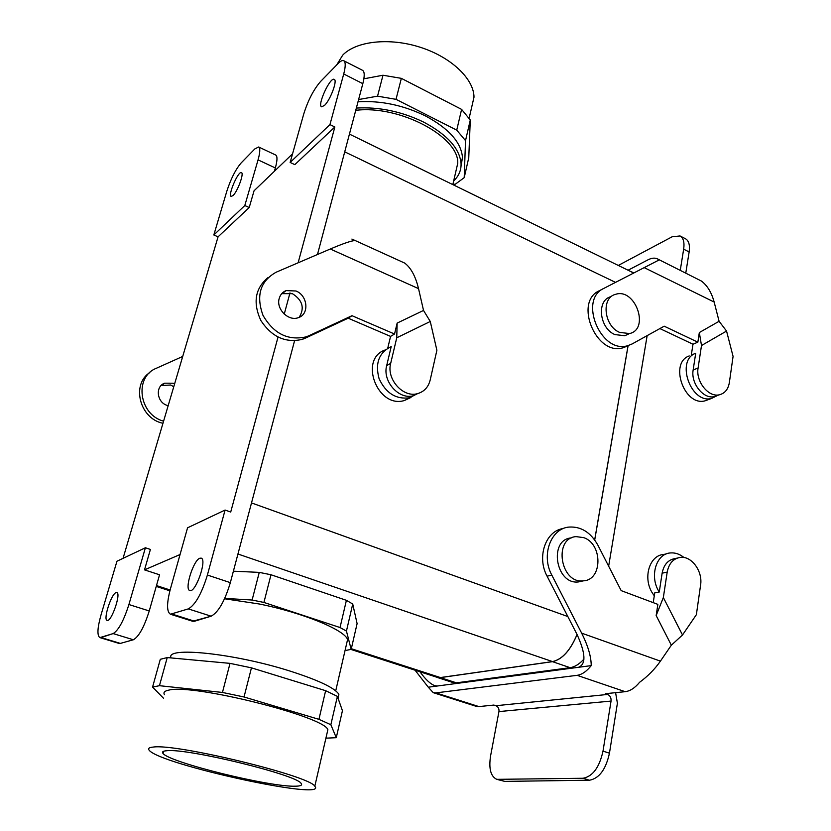 <?xml version="1.0" encoding="UTF-8"?>
<svg xmlns="http://www.w3.org/2000/svg" width="831" height="831" viewBox="0 0 831 831"><rect width="100%" height="100%" fill="white"/><g stroke="black" fill="none" stroke-linecap="round" stroke-linejoin="round"><path stroke-width="1.25" d="M657.466 258.898L701.437 281.065C707.316 285.49 711.565 292.491 714.161 302.058L719.095 321.296L699.328 332.545L697.853 342.175L664.187 326.188L632.152 343.941L627.779 345.675C600.958 354.266 578.179 299.596 603.857 288.388L659.056 259.978L657.466 258.898C654.797 257.641 651.618 257.953 647.92 259.864L628.08 270.22M719.095 321.296L726.554 331.06L733.077 356.406L729.358 382.572C728.195 389.313 724.861 393.395 719.366 394.787C708.531 397.644 695.568 381.398 698.092 368.019L701.499 345.53L699.328 332.545M685.793 272.994L689.138 251.959C690.083 245.103 688.857 240.689 685.45 238.726L680.028 235.952C683.404 237.915 684.619 242.33 683.653 249.186L680.277 270.252M618.295 265.442L672.134 236.783L680.028 235.952M698.092 368.019L693.158 369.972L695.703 353.268L691.309 355.076L692.981 344.231L659.897 328.577M627.426 346.049L623.063 347.774C596.315 356.364 573.639 301.954 599.265 290.757L603.857 288.388M697.853 342.175L692.981 344.231M726.554 331.06L701.499 345.53M693.158 369.972C690.623 383.299 703.545 399.472 714.359 396.616L717.454 395.494M695.703 353.268C675.468 360.093 690.727 404.032 711.471 398.485L717.62 395.431M689.211 355.938C669.028 362.752 684.173 406.432 704.865 400.885L708.552 399.545M435.901 692.877L433.231 692.659L476.132 706.308L478.926 706.589L435.901 692.877L577.109 675.333C581.908 674.647 586.613 671.406 591.225 665.61C591.184 656.583 587.995 645.77 581.648 633.149L551.805 575.083C540.971 555.326 550.776 528.578 568.861 527.083C580.973 526.293 590.612 532.276 597.801 545.011L621.173 590.623L657.861 604.376L656.158 615.542L663.346 597.541L667.2 572.102L662.13 573.182C663.834 564.54 668.228 559.658 675.291 558.525L677.348 558.068M478.926 706.589L493.863 705.062L495.91 705.716C498.226 706.755 499.234 708.718 498.943 711.585L490.56 756.013C488.638 768.675 490.716 776.455 496.782 779.343L583.019 778.263C592.721 776.476 599.38 767.439 603.005 751.141L611.045 701.073L498.943 711.585M611.045 701.073C611.294 697.832 610.162 695.62 607.638 694.446L605.415 693.698L625.172 691.683L577.109 675.333M433.231 692.659L428.297 687.206L578.48 667.303C586.239 664.301 585.678 653.187 576.797 633.96L547.099 576.195L551.805 575.083M485.938 679.561L486.509 678.813M428.297 687.206L415.043 670.191M656.158 615.542L671.344 645.188L660.427 661.133C654.776 669.225 647.827 676.278 639.579 682.303C634.926 687.954 630.127 691.08 625.172 691.683M671.344 645.188L682.511 634.988L696.378 614.67L700.585 585.055C702.933 571.344 691.621 555.804 680.381 557.393C673.287 558.515 668.893 563.428 667.2 572.102M563.418 528.516C545.78 530.614 536.504 556.853 547.099 576.195M662.13 573.182L659.263 592.015L654.735 592.898L653.228 602.641M578.48 667.303L591.225 665.61M654.288 595.796L652.564 593.313C642.56 578.262 649.364 555.201 663.678 554.485L665.257 554.402M659.263 592.015C649.198 576.859 655.991 553.654 670.368 552.947C675.146 552.532 679.685 554.059 683.996 557.528M682.511 634.988L663.346 597.541M615.594 692.659L617.402 703.203L609.455 753.187C605.861 769.454 599.193 778.47 589.449 780.226L504.739 781.389L498.704 779.603M496.782 779.343L504.739 781.389M437.314 686.001L434.862 685.71C430.448 684.09 425.482 679.446 419.956 671.78M167.228 657.57L160.3 659.305L152.572 687.081L159.448 685.689L222.459 692.452L244.034 696.991L318.938 719.334L330.852 724.725L336.275 737.699L325.918 738.167L336.275 737.699L330.852 724.725L337.396 696.378L325.638 690.696L251.45 667.844L230.021 663.367L167.228 657.57L159.448 685.689L222.459 692.452L244.034 696.991L251.45 667.844L230.021 663.367L222.459 692.452L230.021 663.367L167.228 657.57L160.3 659.305L152.572 687.081L163.51 698.237L152.572 687.081L159.448 685.689L167.228 657.57M342.434 710.713L337.396 696.378L325.638 690.696L318.938 719.334L330.852 724.725L337.396 696.378L342.434 710.713L336.275 737.699L342.434 710.713M352.728 604.012L346.444 631.082L351.181 649.364L346.298 650.341L351.181 649.364L357.101 623.603L351.181 649.364L346.444 631.082L340.035 627.54L346.444 631.082L352.728 604.012L357.101 623.603L352.728 604.012L346.402 600.325L340.035 627.54L263.915 602.444L340.035 627.54L346.402 600.325L352.728 604.012M166.512 750.757C186.331 747.827 297.311 774.897 301.102 783.415C302.588 785.202 300.677 786.126 295.369 786.199C269.93 787.186 169.223 762.401 162.99 753.416C161.733 751.951 162.907 751.058 166.512 750.757C186.331 747.827 297.311 774.897 301.102 783.415C302.588 785.202 300.677 786.126 295.369 786.199C269.93 787.186 169.223 762.401 162.99 753.416C161.733 751.951 162.907 751.058 166.512 750.757M153.153 747.079C176.203 743.319 310.825 776.133 314.804 786.261C329.107 801.364 160.113 764.52 149.216 750.289C147.679 748.544 148.988 747.474 153.153 747.079C176.203 743.319 310.825 776.133 314.804 786.261C329.107 801.364 160.113 764.52 149.216 750.289C147.679 748.544 148.988 747.474 153.153 747.079M168.755 690.135C164.517 690.977 163.094 692.503 164.486 694.695C163.094 692.503 164.517 690.977 168.755 690.135C192.304 683.394 324.651 716.551 327.871 729.701C324.651 716.551 192.304 683.394 168.755 690.135M289.894 671.033C318.564 680.215 334.883 687.975 338.871 694.301L338.051 698.237L338.871 694.301C334.883 687.975 318.564 680.215 289.894 671.033C234.113 653.249 164.631 646.227 171.124 657.934C164.631 646.227 234.113 653.249 289.894 671.033M259.262 572.382L252.105 600.034L263.915 602.444L270.989 574.751L346.402 600.325L270.989 574.751L263.915 602.444L252.105 600.034L224.723 598.393L252.105 600.034L259.262 572.382L270.989 574.751L259.262 572.382L233.386 571.188L259.262 572.382M259.314 604.002C302.962 612.717 344.875 630.064 347.576 639.59L335.724 690.831L347.576 639.59C344.875 630.064 302.962 612.717 259.314 604.002L224.557 598.767L259.314 604.002M159.552 574.792L149.248 610.962C144.179 627.031 138.891 636.639 133.365 639.766L119.633 643.599L99.876 637.606C96.988 635.58 97.362 628.059 100.987 615.033L116.963 561.226L145.404 547.764L128.909 604.542C123.746 620.695 118.49 630.376 113.13 633.586L99.876 637.606C96.988 635.58 97.362 628.059 100.987 615.033L116.963 561.226L145.404 547.764L150.411 549.436L144.511 569.869L159.552 574.792L149.248 610.962C144.179 627.031 138.891 636.639 133.365 639.766L119.633 643.599L99.876 637.606L120.859 643.558L101.05 637.554L113.13 633.586L133.365 639.766L113.13 633.586C118.49 630.376 123.746 620.695 128.909 604.542L149.248 610.962L128.909 604.542L145.404 547.764L150.411 549.436L144.511 569.869L159.552 574.792M275.352 167.955C277.388 160.497 277.512 156.186 275.726 155.033L258.638 146.994L254.816 148.926L241.135 162.949C235.599 169.451 230.821 178.873 226.821 191.213L213.827 234.976L218.065 236.825L123.05 558.339L218.065 236.825L249.217 207.532L254.047 190.798L292.554 153.839L254.047 190.798L249.217 207.532L244.802 205.537L258.057 159.884C260.145 152.405 260.332 148.105 258.638 146.994L254.816 148.926L241.135 162.949C235.599 169.451 230.821 178.873 226.821 191.213L213.827 234.976L244.802 205.537L258.057 159.884C260.145 152.405 260.332 148.105 258.638 146.994L275.726 155.033C277.512 156.186 277.388 160.497 275.352 167.955L274.417 171.248L275.352 167.955L258.057 159.884L275.352 167.955M440.368 677.556L437.002 677.296L440.368 677.556L351.336 648.71L440.368 677.556L552.522 661.59C562.244 659.399 570.409 650.351 577.046 634.448C570.409 650.351 562.244 659.399 552.522 661.59L440.368 677.556M180.057 554.526L144.511 569.869L180.057 554.526M116.018 592.607L116.807 592.545C121.399 593.157 111.261 622.44 107.137 620.383C102.951 619.812 111.25 593.936 116.018 592.607L116.807 592.545C121.399 593.157 111.261 622.44 107.137 620.383C102.951 619.812 111.25 593.936 116.018 592.607M334.841 126.987L298.121 262.793L334.841 126.987L294.818 164.642L290.144 162.44L303.71 114.107C307.989 100.426 313.619 89.551 320.589 81.48L338.082 63.54C340.533 61.047 342.414 60.112 343.722 60.715C345.696 61.993 345.696 66.407 343.722 73.98L329.949 124.598L334.841 126.987L294.818 164.642L290.144 162.44L303.71 114.107C307.989 100.426 313.619 89.551 320.589 81.48L338.082 63.54C340.533 61.047 342.414 60.112 343.722 60.715C345.696 61.993 345.696 66.407 343.722 73.98L329.949 124.598L290.144 162.44L329.949 124.598L334.841 126.987M289.988 292.876L284.244 314.118L289.988 292.876M278.021 337.116L230.717 512.041L225.087 510.047L187.557 527.81L170.397 588.95C166.626 603.379 166.647 611.813 170.438 614.234L188.305 608.894C195.337 604.906 201.704 593.625 207.397 575.042L225.087 510.047L230.717 512.041L278.021 337.116M362.596 70.355C364.664 71.684 364.736 76.12 362.825 83.661L317.473 254.504L362.825 83.661C364.736 76.12 364.664 71.684 362.596 70.355L343.722 60.715L362.596 70.355M230.343 582.656L294.558 340.783L230.343 582.656C224.765 601.145 218.366 612.322 211.126 616.197C218.366 612.322 224.765 601.145 230.343 582.656L207.397 575.042L225.087 510.047L187.557 527.81L170.397 588.95C166.626 603.379 166.647 611.813 170.438 614.234L188.305 608.894C195.337 604.906 201.704 593.625 207.397 575.042L230.343 582.656M194.558 621.224L211.126 616.197L192.647 621.266L194.558 621.224L172.277 614.161L194.558 621.224M594.674 539.911L628.08 345.592L594.674 539.911M199.845 558.235C193.384 560.156 184.202 589.522 189.8 590.519C195.503 593.313 207.407 559.232 201.144 558.131L199.845 558.235C193.384 560.156 184.202 589.522 189.8 590.519C195.503 593.313 207.407 559.232 201.144 558.131L199.845 558.235M583.726 537.647L576.049 536.618C553.114 538.156 560.468 583.985 583.31 580.848C602.652 580.163 602.807 543.9 583.726 537.647L576.049 536.618C553.114 538.156 560.468 583.985 583.31 580.848C602.652 580.163 602.807 543.9 583.726 537.647M571.281 537.917C548.398 539.454 555.7 585.055 578.469 581.918L583.31 580.848L578.469 581.918C555.7 585.055 548.398 539.454 571.281 537.917M233.033 195.555C237.583 191.462 244.293 173.18 241.457 172.619C238.352 170.573 227.601 195.482 231.174 196.438L233.033 195.555C237.583 191.462 244.293 173.18 241.457 172.619C238.352 170.573 227.601 195.482 231.174 196.438L233.033 195.555M324.474 105.444L321.597 106.804C317.016 105.329 330.229 76.649 334.249 79.381C337.718 80.295 330.281 100.167 324.474 105.444L321.597 106.804C317.016 105.329 330.229 76.649 334.249 79.381C337.718 80.295 330.281 100.167 324.474 105.444M631.861 272.069L349.435 134.103L631.861 272.069M619.625 332.41C603.877 325.991 600.99 297.55 615.615 294.33C635.237 287.651 650.039 329.138 629.555 333.553L619.625 332.41C603.877 325.991 600.99 297.55 615.615 294.33C635.237 287.651 650.039 329.138 629.555 333.553L619.625 332.41M614.909 334.592C599.224 328.224 596.367 299.898 610.951 296.688C596.367 299.898 599.224 328.224 614.909 334.592L624.819 335.724L614.909 334.592M628.672 333.958L624.819 335.724L628.672 333.958M647.152 335.631L608.645 566.181L647.152 335.631M583.964 659.087C579.332 664.146 574.709 667.002 570.097 667.677L456.416 682.833L452.988 682.552L436.981 677.369L440.357 677.629L436.981 677.369L452.988 682.552L456.416 682.833L440.357 677.629L552.511 661.663L440.357 677.629L456.416 682.833L570.097 667.677L552.511 661.663C562.234 659.482 570.43 650.424 577.078 634.5C570.43 650.424 562.234 659.482 552.511 661.663L570.097 667.677C574.709 667.002 579.332 664.146 583.964 659.087M628.122 345.582L594.716 539.953L628.122 345.582M630.895 271.592L633.565 273.098L630.895 271.592M457.746 163.291C459.211 136.866 399.566 104.81 355.751 110.336C399.566 104.81 459.211 136.866 457.746 163.291L452.822 184.607L457.746 163.291M425.462 115.924C448.906 128.545 461.247 142.433 462.483 157.568L461.018 166.273L462.483 157.568C461.247 142.433 448.906 128.545 425.462 115.924C403.315 105.153 380.827 100.447 358.016 101.797C380.827 100.447 403.315 105.153 425.462 115.924M423.924 122.23C401.716 111.479 379.196 106.763 356.354 108.061C379.196 106.763 401.716 111.479 423.924 122.23C447.421 134.819 459.803 148.645 461.07 163.707C459.803 148.645 447.421 134.819 423.924 122.23M453.684 180.888C458.785 176.068 461.247 170.334 461.07 163.707L462.483 157.568L461.07 163.707C461.247 170.334 458.785 176.068 453.684 180.888M470.284 119.996L468.757 157.745L464.207 177.668L455.398 184.139L452.853 184.482L455.398 184.139L464.207 177.668L468.757 157.745L470.284 119.996L461.6 109.38L401.352 78.353L382.987 75.237L363.874 78.81L382.987 75.237L377.544 96.167L396.013 99.336L401.352 78.353L461.6 109.38L456.738 130.135L465.526 140.616L470.284 119.996L461.6 109.38L456.738 130.135L465.526 140.616L464.207 177.668L465.526 140.616L470.284 119.996M358.618 99.543L377.544 96.167L382.987 75.237L401.352 78.353L396.013 99.336L456.738 130.135L396.013 99.336L377.544 96.167L358.618 99.543M342.704 55.147L336.648 65.005L342.704 55.147C356.125 41.02 389.666 37.302 420.528 47.357C451.43 57.308 473.888 78.976 474.002 97.154C473.888 78.976 451.43 57.308 420.528 47.357C389.666 37.302 356.125 41.02 342.704 55.147M471.395 108.446L474.002 97.154L471.395 108.446M308.872 335.755L351.991 315.697L394.538 334.02L397.145 323.093L423.53 310.441L418.533 288.627C415.916 277.783 412.031 269.888 406.868 264.944L404.957 263.209L351.908 239.058L353.601 240.71C349.415 241.416 341.645 244.179 330.291 249.009L276.058 272.256C260.259 281.221 255.896 295.566 262.97 315.292C273.596 333.657 287.962 340.855 306.068 336.877L308.872 335.755L305.216 338.207L302.422 339.318C285.625 343.265 271.768 336.991 260.841 320.496C252.686 302.609 255.127 288.264 268.164 277.45M423.53 310.441L430.271 321.483L436.888 350.267L430.198 379.985C428.391 387.121 424.194 391.661 417.629 393.603C403.222 398.111 386.228 379.165 390.684 363.355L396.751 337.791L397.145 323.093M279.237 298.381C280.338 294.621 282.633 292.024 286.103 290.601L295.981 290.995C307.771 295.472 309.548 314.263 298.433 317.608C288.586 321.732 275.799 308.987 279.237 298.381M174.593 383.932L173.056 383.216L164.621 383.184C154.524 386.664 157.194 403.627 168.184 405.611M163.593 421.161C138.933 414.731 133.916 376.869 156.353 368.268L182.716 356.447M162.959 423.28C139.733 418.72 130.976 384.452 149.86 372.517M161.141 385.522L170.667 385.013L173.762 386.737M299.191 317.307C304.821 308.072 302.567 300.199 292.408 293.675L281.73 293.665M387.745 348.22L390.56 336.399L348.179 318.2L305.216 338.207M351.991 315.697L348.179 318.2M394.538 334.02L390.56 336.399M409.87 397.758C396.169 399.659 385.906 393.292 379.071 378.635C374.947 363.189 378.988 352.51 391.204 346.62L386.675 365.619C382.229 381.346 399.14 400.189 413.506 395.691L404.448 400.5L411.023 397.426M430.271 321.483L396.751 337.791M385.241 349.955C358.483 358.774 377.503 408.935 404.448 400.5M325.638 690.696L251.45 667.844L244.034 696.991L318.938 719.334L325.638 690.696M213.827 234.976L218.065 236.825L249.217 207.532L244.802 205.537L213.827 234.976M714.161 302.058L644.191 267.624M689.138 251.959L683.653 249.186M607.638 694.446L495.91 705.716M660.427 661.133L581.648 633.149M609.455 753.187L603.005 751.141M589.449 780.226L583.019 778.263M474.179 681.119L472.746 680.651M170.106 589.989L156.477 585.564L170.106 589.989M552.522 661.59L237.946 554.017L552.522 661.59M567.853 616.56L251.513 502.921L567.853 616.56M343.722 73.98L362.825 83.661L343.722 73.98M615.522 282.384L344.73 151.834L615.522 282.384M188.305 608.894L211.126 616.197L188.305 608.894M418.533 288.627L330.291 249.009M390.684 363.355L386.675 365.619M623.063 347.774L627.779 345.675M714.359 396.616L719.366 394.787M711.471 398.485L704.865 400.885M666.691 553.789L663.678 554.485M163.645 751.266L162.99 753.416L163.645 751.266M327.871 729.701L314.804 786.261L327.871 729.701M156.238 586.406L169.888 590.82L156.238 586.406M350.931 649.437L437.002 677.296L350.931 649.437M192.647 621.266L170.438 614.234L192.647 621.266M633.845 272.952L631.903 271.997L633.845 272.952M469.131 118.272L474.002 97.154L469.131 118.272M164.621 383.184L162.263 384.982M302.422 339.318L306.068 336.877M413.506 395.691L417.629 393.603M282.571 293.301L286.103 290.601"/></g></svg>

